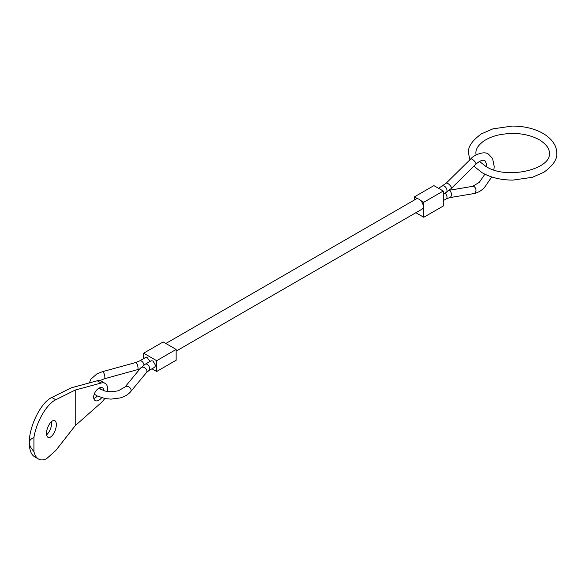 <?xml version="1.0" encoding="UTF-8"?>
<svg xmlns="http://www.w3.org/2000/svg" width="586" height="586" viewBox="0 0 586 586"><rect width="100%" height="100%" fill="white"/><g stroke="black" fill="none" stroke-linecap="round" stroke-linejoin="round"><path stroke-width="0.88" d="M165.853 343.491L416.148 198.984A5.882 3.391 60 0 1 417.642 198.742A5.882 3.391 60 0 1 419.093 199.277A5.882 3.391 60 0 1 420.536 200.412A5.882 3.391 60 0 1 422.03 209.165L176.144 351.124M148.991 370.52L154.814 367.144L155.576 365.466L152.975 360.961L151.137 360.786L145.306 364.17A3.677 2.124 -120.1 0 1 147.152 364.346A3.677 2.124 -120.1 0 1 149.752 368.843A3.677 2.124 -120.1 0 1 148.991 370.52L146.427 372.601A3.677 2.71 -140.4 0 0 146.91 371.172A3.677 2.71 -140.4 0 0 143.592 367.261A3.677 2.71 -140.4 0 0 140.757 367.92L145.306 364.17M149.884 361.511L147.35 357.716L145.518 357.533L139.666 360.895L135.469 362.595L102.301 371.722A3.677 1.289 -105.4 0 1 103.282 372.264A3.677 1.289 -105.4 0 1 104.865 377.179A3.677 1.289 -105.4 0 1 104.257 378.812L99.854 380.629M151.979 368.792L156.66 371.487L176.144 360.236L176.144 349.439L156.66 360.69L156.66 371.487M143.665 358.595L143.665 353.19L156.66 360.69M143.665 353.19L163.157 341.938L176.144 349.439M420.536 200.412L423.766 202.273L443.258 191.021L443.258 206.023L423.766 217.274L415.877 212.718M443.258 191.021L433.904 185.623L414.412 196.874L417.642 198.742M414.412 196.874L414.412 199.987M423.766 202.273L423.766 217.274M104.696 398.517A12.496 7.215 -60 0 1 101.144 402.75L75.228 425.656L55.78 450.517L46.594 458.684C43.496 460.2 40.808 460.325 38.53 459.043C36.31 457.725 34.772 455.219 33.922 451.52C30.853 448.1 29.315 445.206 29.3 442.84C29.381 449.975 31.124 454.604 34.545 456.743L38.53 459.043M46.631 434.775A9.002 4.007 110.6 0 0 51.715 422.916A9.002 4.007 110.6 0 0 51.612 421.502M56.337 424.645A9.002 4.007 -69.4 0 1 53.502 433.838A9.002 4.007 -69.4 0 1 48.272 437.434A9.002 4.007 -69.4 0 1 46.528 433.369A9.002 4.007 -69.4 0 1 49.371 424.176A9.002 4.007 -69.4 0 1 54.593 420.58A9.002 4.007 -69.4 0 1 56.337 424.645M93.811 398.473A7.347 4.241 120 0 0 97.261 396.019M100.169 389.236A7.347 4.241 120 0 0 100.169 388.95A7.347 4.241 120 0 0 100.038 387.683M101.59 397.755A7.347 4.241 -60 0 1 95.196 400.568A7.347 4.241 -60 0 1 93.679 397.205A7.347 4.241 -60 0 1 96.888 389.807A7.347 4.241 -60 0 1 102.55 387.837A7.347 4.241 -60 0 1 104.059 390.818M105.121 383.383L101.224 381.134A12.496 7.215 120 0 0 97.239 380.783L71.331 387.8L51.795 397.469C40.939 402.377 28.963 426.542 29.3 442.84C29.315 440.489 30.853 438.753 33.922 437.632C36.251 422.03 46.638 404.04 55.78 399.769L75.228 390.049L101.144 383.032A12.496 7.215 -60 0 1 105.121 383.383A12.496 7.215 -60 0 1 107.48 391.529M75.228 425.656L75.228 390.049M33.922 451.52L33.922 437.632M449.279 190.274L472.609 186.348A3.677 2.71 80.4 0 1 474.081 186.641A3.677 2.71 80.4 0 1 475.817 191.468A3.677 2.71 80.4 0 1 473.825 193.592C477.59 192.882 481.135 190.875 484.468 187.579L491.705 176.935M438.584 188.326L446.144 183.228L470.639 159.07A3.677 1.289 45.4 0 1 472.353 159.355A3.677 1.289 45.4 0 1 475.817 163.186A3.677 1.289 45.4 0 1 475.795 164.3C479.67 160.828 482.703 159.59 484.9 160.593L486.776 164.285L486.827 166.944M448.979 190.509A3.677 2.71 80.4 0 1 449.594 190.765A3.677 2.71 80.4 0 1 451.323 195.592A3.677 2.71 80.4 0 1 449.337 197.716L473.825 193.592M446.144 183.228A3.677 1.289 45.4 0 1 447.858 183.513A3.677 1.289 45.4 0 1 451.323 187.344A3.677 1.289 45.4 0 1 451.301 188.458L446.268 192.362A3.677 2.117 59.9 0 0 447.023 190.684A3.677 2.117 59.9 0 0 444.415 186.187A3.677 2.117 59.9 0 0 442.577 186.011M94.251 394.122L96.983 395.865L105.304 398.627L111.032 399.125L120.071 397.96C124.598 396.722 128.107 394.649 130.605 391.748A3.677 2.71 -140.4 0 0 131.088 390.32A3.677 2.71 -140.4 0 0 127.77 386.408A3.677 2.71 -140.4 0 0 124.943 387.068L118.123 390.877L111.018 391.778L104.791 391.016L98.726 388.291M140.003 368.828L137.424 369.678A3.677 1.289 -105.4 0 0 138.025 368.052A3.677 1.289 -105.4 0 0 136.443 363.137A3.677 1.289 -105.4 0 0 135.469 362.595M444.986 193.109A3.677 2.124 60.1 0 1 447.023 197.218A3.677 2.124 60.1 0 1 446.254 198.903L449.337 197.716M144.031 364.968A3.677 2.117 -119.9 0 0 141.497 361.079A3.677 2.117 -119.9 0 0 139.666 360.895M51.795 397.469L55.78 399.769M97.239 380.783L101.144 383.032M470.639 159.07C473.276 155.275 484.226 150.434 488.578 154.228L492.606 158.528L494.21 166.534L493.852 169.911M451.301 188.458L475.795 164.3M443.258 200.624L446.254 198.903M443.258 194.113L446.268 192.362M137.424 369.678L104.257 378.812M146.427 372.601L130.605 391.748M140.757 367.92L124.943 387.068M89.328 382.929L90.852 379.201L96.983 373.817L102.301 371.722M472.609 186.348L479.311 182.341L484.878 174.203M473.891 166.182L482.183 172.767C490.87 177.624 501.118 180.063 512.926 180.1L532.293 177.316L543.779 172.328C553.199 165.494 557.506 159.077 556.7 153.085C556.978 147.84 553.873 139.893 543.024 133.403C534.337 128.546 524.089 126.107 512.281 126.078L492.914 128.854L481.436 133.85C472.008 140.684 467.701 147.093 468.507 153.085L469.862 159.832M479.509 161.436L485.86 166.402C506.875 180.327 551.807 169.01 549.353 153.085C549.375 151.481 549.595 146.346 539.347 139.768C527.422 133.476 513.68 131.909 498.122 135.066C492.152 136.509 487.215 138.618 483.318 141.402C478.242 145.24 475.759 149.137 475.861 153.085L476.037 154.96"/></g></svg>
